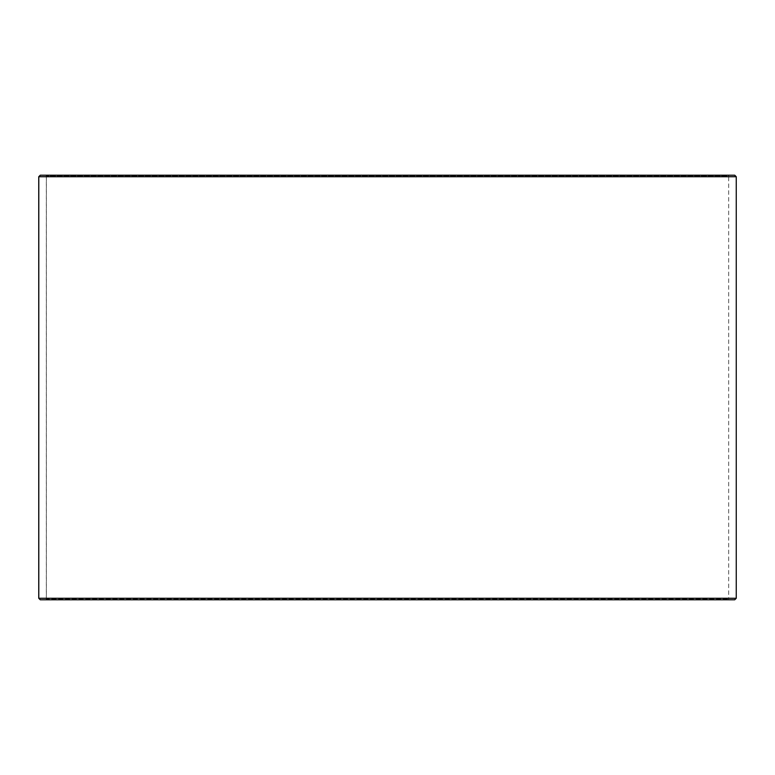 <?xml version="1.0" encoding="UTF-8"?>
<svg xmlns="http://www.w3.org/2000/svg" width="775" height="775" viewBox="0 0 775 775"><rect width="100%" height="100%" fill="white"/><g stroke="black" fill="none" stroke-linecap="round" stroke-linejoin="round"><path stroke-width="0.58" stroke-dasharray="3.88 2.91" d="M729.275 599.782L40.319 599.782L729.275 599.782L728.665 599.172L728.665 175.828L46.384 175.828L45.773 175.218L40.319 175.218L729.275 175.218L45.773 175.218M45.725 599.782L46.335 599.172L728.665 599.172L46.384 599.172L46.384 175.828M45.773 599.782L46.384 599.172M40.271 599.782L734.729 599.782M38.75 598.271L736.25 598.271M38.75 176.729L736.25 176.729M40.271 175.218L734.729 175.218M46.335 599.172L46.335 175.828L728.665 175.828L729.275 175.218M46.335 175.828L45.725 175.218"/><path stroke-width="1.16" d="M40.319 599.782L734.729 599.782L736.25 598.271L736.25 176.729L734.729 175.218L40.271 175.218L38.75 176.729L38.75 598.271L40.271 599.782L38.798 598.271L38.798 176.729L40.319 175.218M736.25 176.729L38.798 176.729M736.25 598.271L38.798 598.271"/></g></svg>
